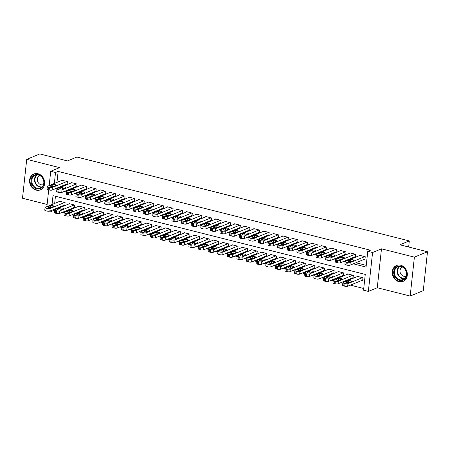 <?xml version="1.0" encoding="UTF-8"?>
<svg xmlns="http://www.w3.org/2000/svg" width="450" height="450" viewBox="0 0 450 450"><rect width="100%" height="100%" fill="white"/><g stroke="black" fill="none" stroke-linecap="round" stroke-linejoin="round"><path stroke-width="0.67" d="M36.214 190.136A8.584 7.357 -112.3 0 0 40.365 189.877A8.584 7.357 -112.3 0 0 44.55 181.463A8.584 7.357 -112.3 0 0 37.997 173.734A8.584 7.357 -112.3 0 0 33.846 173.993A8.584 7.357 -112.3 0 0 29.661 182.407A8.584 7.357 -112.3 0 0 36.214 190.136M398.902 281.644A8.584 7.357 -112.3 0 0 403.054 281.385A8.584 7.357 -112.3 0 0 407.239 272.976A8.584 7.357 -112.3 0 0 400.686 265.241A8.584 7.357 -112.3 0 0 396.534 265.506A8.584 7.357 -112.3 0 0 392.349 273.915A8.584 7.357 -112.3 0 0 398.902 281.644M54.023 209.374L53.921 210.336L51.3 211.41L49.916 211.061M408.651 247.005L409.314 240.919L76.888 157.05L67.455 160.92L39.831 153.951L26.724 159.328L22.5 198.236L47.121 204.452M409.314 240.919L399.876 244.794L427.5 251.764L423.276 290.672L410.169 296.049L414.394 257.141L381.488 248.839L372.577 252.495L368.353 291.403L363.549 290.194L365.259 274.416L53.016 195.638L52.054 204.491M381.488 248.839L377.263 287.747L410.169 296.049M377.263 287.747L368.353 291.403M53.921 210.336L54.596 210.504M62.145 212.411L64.204 212.929M71.752 214.836L73.811 215.353M81.36 217.26L83.419 217.778M90.968 219.679L93.026 220.202M100.575 222.103L102.634 222.626M110.183 224.528L112.241 225.051M119.79 226.952L121.849 227.475M129.398 229.376L131.456 229.899M139.005 231.801L141.064 232.324M148.612 234.225L150.671 234.748M158.22 236.649L160.279 237.167M167.828 239.074L169.886 239.591M177.435 241.498L179.494 242.016M187.042 243.922L189.107 244.44M196.65 246.347L198.714 246.864M206.257 248.771L208.322 249.289M215.865 251.196L217.929 251.713M225.478 253.62L227.537 254.138M235.086 256.044L237.144 256.562M244.693 258.469L246.752 258.986M254.301 260.893L256.359 261.411M263.908 263.312L265.967 263.835M273.516 265.736L275.574 266.259M283.123 268.161L285.182 268.684M292.731 270.585L294.789 271.108M302.338 273.009L304.397 273.532M311.946 275.434L314.004 275.957M321.553 277.858L323.612 278.381M331.161 280.282L333.219 280.806M340.768 282.707L342.827 283.224M350.376 285.131L363.735 288.501M427.5 251.764L414.394 257.141M66.639 184.101L67.123 184.224L67.404 181.597L61.644 180.141L61.605 180.472M76.247 186.525L76.731 186.649L77.012 184.016L71.252 182.565L71.212 182.897M85.854 188.949L86.338 189.073L86.619 186.441L80.859 184.989L80.82 185.321M95.462 191.374L95.946 191.498L96.233 188.865L90.467 187.414L90.427 187.746M105.069 193.798L105.553 193.922L105.84 191.289L100.074 189.838L100.035 190.17M114.677 196.222L115.161 196.346L115.448 193.714L109.682 192.263L109.642 192.594M124.284 198.647L124.768 198.771L125.055 196.138L119.289 194.687L119.25 195.019M133.892 201.071L134.376 201.195L134.662 198.562L128.897 197.111L128.858 197.443M143.499 203.496L143.983 203.614L144.27 200.987L138.504 199.536L138.465 199.868M153.112 205.92L153.591 206.038L153.877 203.411L148.112 201.954L148.072 202.292M162.72 208.344L163.198 208.463L163.485 205.836L157.719 204.379L157.68 204.716M172.328 210.769L172.806 210.887L173.093 208.26L167.327 206.803L167.293 207.141M181.935 213.193L182.413 213.311L182.7 210.684L176.934 209.227L176.901 209.565M191.542 215.618L192.021 215.736L192.308 213.109L186.542 211.652L186.508 211.984M201.15 218.042L201.628 218.16L201.915 215.533L196.149 214.076L196.116 214.408M210.757 220.466L211.236 220.584L211.523 217.958L205.757 216.501L205.723 216.833M220.365 222.885L220.843 223.009L221.13 220.382L215.364 218.925L215.331 219.257M229.972 225.309L230.451 225.433L230.737 222.806L224.972 221.349L224.938 221.681M239.58 227.734L240.058 227.857L240.345 225.231L234.579 223.774L234.546 224.106M249.188 230.158L249.666 230.282L249.953 227.649L244.187 226.198L244.153 226.53M258.795 232.583L259.273 232.706L259.56 230.074L253.794 228.623L253.761 228.954M268.403 235.007L268.881 235.131L269.168 232.498L263.402 231.047L263.368 231.379M278.01 237.431L278.488 237.555L278.775 234.922L273.009 233.471L272.976 233.803M287.618 239.856L288.096 239.979L288.382 237.347L282.617 235.896L282.583 236.227M297.225 242.28L297.703 242.404L297.99 239.771L292.224 238.32L292.191 238.652M306.832 244.704L307.311 244.828L307.598 242.196L301.832 240.744L301.798 241.076M316.44 247.129L316.918 247.247L317.205 244.62L311.439 243.169L311.406 243.501M326.048 249.553L326.526 249.671L326.812 247.044L321.047 245.593L321.013 245.925M335.655 251.977L336.133 252.096L336.42 249.469L330.654 248.012L330.621 248.349M345.262 254.402L345.746 254.52L346.027 251.893L340.262 250.436L340.228 250.774M354.87 256.826L355.354 256.944L355.635 254.317L349.875 252.861L349.836 253.198M362.194 280.282L362.672 280.401L362.959 277.774L357.193 276.317L357.159 276.649M352.586 277.858L353.064 277.976L353.351 275.349L347.586 273.892L347.552 274.23M342.979 275.434L343.457 275.552L343.744 272.925L337.978 271.468L337.944 271.806M333.371 273.009L333.849 273.127L334.136 270.501L328.371 269.044L328.337 269.381M323.764 270.585L324.242 270.703L324.529 268.076L318.763 266.619L318.729 266.957M314.156 268.161L314.634 268.279L314.921 265.652L309.156 264.201L309.122 264.532M304.549 265.736L305.027 265.854L305.314 263.227L299.548 261.776L299.514 262.108M294.941 263.312L295.419 263.436L295.706 260.803L289.941 259.352L289.907 259.684M285.334 260.887L285.812 261.011L286.099 258.379L280.333 256.928L280.299 257.259M275.726 258.463L276.204 258.587L276.491 255.954L270.726 254.503L270.692 254.835M266.119 256.039L266.597 256.162L266.884 253.53L261.118 252.079L261.084 252.411M256.511 253.614L256.989 253.738L257.276 251.106L251.511 249.654L251.477 249.986M246.904 251.19L247.382 251.314L247.669 248.681L241.903 247.23L241.869 247.562M237.296 248.766L237.774 248.889L238.061 246.257L232.296 244.806L232.262 245.138M227.689 246.341L228.167 246.465L228.454 243.838L222.688 242.381L222.654 242.713M218.081 243.917L218.559 244.041L218.846 241.414L213.081 239.957L213.041 240.289M208.474 241.493L208.952 241.616L209.239 238.989L203.473 237.532L203.434 237.864M198.861 239.074L199.344 239.192L199.631 236.565L193.866 235.108L193.826 235.44M189.253 236.649L189.737 236.768L190.024 234.141L184.258 232.684L184.219 233.016M179.646 234.225L180.129 234.343L180.416 231.716L174.651 230.259L174.611 230.591M170.038 231.801L170.522 231.919L170.809 229.292L165.043 227.835L165.004 228.172M160.431 229.376L160.914 229.494L161.201 226.868L155.436 225.411L155.396 225.748M150.823 226.952L151.307 227.07L151.594 224.443L145.828 222.986L145.789 223.324M141.216 224.528L141.699 224.646L141.981 222.019L136.221 220.562L136.181 220.899M131.608 222.103L132.092 222.221L132.373 219.594L126.613 218.143L126.574 218.475M122.001 219.679L122.484 219.797L122.766 217.17L117.006 215.719L116.966 216.051M112.393 217.254L112.877 217.378L113.158 214.746L107.398 213.294L107.359 213.626M102.786 214.83L103.269 214.954L103.551 212.321L97.791 210.87L97.751 211.202M93.178 212.406L93.662 212.529L93.943 209.897L88.183 208.446L88.144 208.778M83.571 209.981L84.054 210.105L84.336 207.472L78.57 206.021L78.536 206.353M73.963 207.557L74.447 207.681L74.728 205.048L68.962 203.597L68.929 203.929M55.451 196.251L54.669 203.411M64.356 205.132L64.834 205.256L65.121 202.624L59.355 201.172L59.321 201.504M353.301 263.835L366.064 267.058L367.774 251.286L370.395 250.206L58.146 171.428L56.959 182.379M58.084 187.616L59.096 187.869M67.691 190.041L68.704 190.294M77.299 192.465L78.311 192.718M86.906 194.889L87.919 195.143M96.514 197.314L97.526 197.567M106.121 199.738L107.134 199.991M115.729 202.162L116.741 202.416M125.336 204.581L126.349 204.84M134.944 207.006L135.956 207.264M144.551 209.43L145.564 209.689M154.159 211.854L155.171 212.113M163.766 214.279L164.779 214.537M173.374 216.703L174.386 216.962M182.981 219.127L183.994 219.386M192.589 221.552L193.601 221.811M202.196 223.976L203.209 224.235M211.804 226.401L212.822 226.654M221.411 228.825L222.429 229.078M231.019 231.249L232.037 231.502M240.626 233.674L241.644 233.927M250.234 236.098L251.252 236.351M259.841 238.523L260.859 238.776M269.449 240.947L270.467 241.2M279.056 243.371L280.074 243.624M288.664 245.796L289.682 246.049M298.277 248.214L299.289 248.473M307.884 250.639L308.897 250.898M317.492 253.063L318.504 253.322M327.099 255.487L328.112 255.746M336.707 257.912L337.719 258.171M346.314 260.336L347.327 260.595M355.922 262.761L366.244 265.365M364.478 259.251L364.961 259.369L365.243 256.742L359.483 255.285L359.443 255.623M49.168 185.58L50.721 171.287L59.631 167.631L26.724 159.328M50.721 171.287L55.524 172.502L54.337 183.459M58.146 171.428L55.524 172.502M367.774 251.286L372.577 252.495M46.884 206.612L48.701 189.894M51.401 210.448L51.3 211.41M55.462 188.691L56.925 189.062M65.07 191.115L66.532 191.486M74.677 193.539L76.14 193.911M84.285 195.964L85.748 196.335M93.892 198.388L95.355 198.759M103.5 200.812L104.962 201.178M113.108 203.237L114.57 203.602M122.715 205.661L124.177 206.027M132.322 208.086L133.785 208.451M141.93 210.51L143.398 210.876M151.537 212.934L153.006 213.3M161.145 215.353L162.613 215.724M170.752 217.778L172.221 218.149M180.36 220.202L181.828 220.573M189.968 222.626L191.436 222.998M199.575 225.051L201.043 225.422M209.183 227.475L210.651 227.846M218.79 229.899L220.258 230.271M228.398 232.324L229.866 232.695M238.005 234.748L239.473 235.119M247.612 237.172L249.081 237.544M257.22 239.597L258.688 239.968M266.833 242.021L268.296 242.393M276.441 244.446L277.903 244.817M286.048 246.87L287.511 247.236M295.656 249.294L297.118 249.66M305.263 251.719L306.726 252.084M314.871 254.143L316.333 254.509M324.478 256.567L325.941 256.933M334.086 258.992L335.548 259.358M343.693 261.411L345.156 261.782M364.764 256.618L350.246 262.581A2.199 0.608 6.2 0 1 347.276 262.524L346.314 262.282A2.199 0.608 6.2 0 1 345.173 261.613A2.199 0.608 6.2 0 1 345.442 261.366L359.961 255.409M345.173 261.613L344.891 264.246A2.199 0.608 -173.8 0 0 346.027 264.909L346.989 265.151A2.199 0.608 -173.8 0 0 349.959 265.207L364.995 259.037M351.27 261.585A1.761 0.484 -173.8 0 1 349.273 261.624A1.761 0.484 -173.8 0 1 347.979 261.011A1.761 0.484 -173.8 0 1 348.193 260.809L350.707 259.779A1.761 0.484 -173.8 0 1 352.704 259.74A1.761 0.484 -173.8 0 1 353.998 260.359A1.761 0.484 -173.8 0 1 353.784 260.556L351.27 261.585M362.481 277.65L347.963 283.613A2.199 0.608 6.2 0 1 344.993 283.556L344.031 283.314A2.199 0.608 6.2 0 1 342.889 282.645A2.199 0.608 6.2 0 1 343.159 282.398L357.677 276.441M362.711 280.069L347.676 286.239A2.199 0.608 -173.8 0 1 344.706 286.183L343.744 285.941A2.199 0.608 -173.8 0 1 342.602 285.278L342.889 282.645M348.981 282.617L351.501 281.588A1.761 0.484 6.2 0 0 351.709 281.385A1.761 0.484 6.2 0 0 350.421 280.772A1.761 0.484 6.2 0 0 348.424 280.811L345.909 281.841A1.761 0.484 6.2 0 0 345.696 282.037A1.761 0.484 6.2 0 0 346.989 282.656A1.761 0.484 6.2 0 0 348.981 282.617M400.984 266.175A7.425 6.367 67.7 0 1 406.699 274.911A7.425 6.367 67.7 0 1 399.442 280.373A7.425 6.367 67.7 0 1 393.728 271.637A7.425 6.367 67.7 0 1 400.984 266.175M399.757 279.737A6.879 5.895 -112.3 0 0 403.088 279.529A6.879 5.895 -112.3 0 0 406.44 272.79A6.879 5.895 -112.3 0 0 401.186 266.591A6.879 5.895 -112.3 0 0 397.862 266.799A6.879 5.895 -112.3 0 0 394.509 273.538A6.879 5.895 -112.3 0 0 399.757 279.737M402.446 267.064A4.899 4.196 -112.3 0 0 402.441 267.064A4.899 4.196 -112.3 0 0 400.05 271.862A4.899 4.196 -112.3 0 0 403.791 276.272A4.899 4.196 -112.3 0 0 406.159 276.126A4.899 4.196 -112.3 0 0 406.164 276.12M397.479 265.202A8.527 7.312 -112.3 0 0 396.973 265.382A8.527 7.312 -112.3 0 0 392.816 273.741A8.527 7.312 -112.3 0 0 399.324 281.419A8.527 7.312 -112.3 0 0 403.447 281.16A8.527 7.312 -112.3 0 0 403.937 280.935M43.526 179.629A7.425 6.367 67.7 0 1 40.095 188.73A7.425 6.367 67.7 0 1 31.523 183.893A7.425 6.367 67.7 0 1 34.948 174.797A7.425 6.367 67.7 0 1 43.526 179.629M32.226 183.628A6.879 5.895 -112.3 0 0 40.399 188.016A6.879 5.895 -112.3 0 0 43.341 179.679A6.879 5.895 -112.3 0 0 35.173 175.292A6.879 5.895 -112.3 0 0 32.226 183.628M39.758 175.551A4.899 4.196 -112.3 0 0 39.752 175.556A4.899 4.196 -112.3 0 0 37.654 181.491A4.899 4.196 -112.3 0 0 43.47 184.612A4.899 4.196 -112.3 0 0 43.476 184.612M34.791 173.689A8.527 7.312 -112.3 0 0 34.284 173.874A8.527 7.312 -112.3 0 0 30.634 184.213A8.527 7.312 -112.3 0 0 40.759 189.653A8.527 7.312 -112.3 0 0 41.248 189.428M355.157 254.194L340.639 260.156A2.199 0.608 6.2 0 1 337.669 260.1L336.707 259.858A2.199 0.608 6.2 0 1 335.565 259.189A2.199 0.608 6.2 0 1 335.835 258.941L350.353 252.984M335.565 259.189L335.284 261.821A2.199 0.608 -173.8 0 0 336.42 262.485L337.382 262.727A2.199 0.608 -173.8 0 0 340.352 262.783L355.387 256.613M341.657 259.161A1.761 0.484 -173.8 0 1 339.666 259.2A1.761 0.484 -173.8 0 1 338.372 258.587A1.761 0.484 -173.8 0 1 338.586 258.384L341.1 257.355A1.761 0.484 -173.8 0 1 343.097 257.316A1.761 0.484 -173.8 0 1 344.391 257.934A1.761 0.484 -173.8 0 1 344.177 258.131L341.657 259.161M345.549 251.769L331.031 257.732A2.199 0.608 6.2 0 1 328.061 257.676L327.099 257.434A2.199 0.608 6.2 0 1 325.957 256.764A2.199 0.608 6.2 0 1 326.228 256.517L340.746 250.56M325.957 256.764L325.676 259.397A2.199 0.608 -173.8 0 0 326.812 260.061L327.774 260.308A2.199 0.608 -173.8 0 0 330.744 260.359L345.78 254.188M332.049 256.736A1.761 0.484 -173.8 0 1 330.058 256.776A1.761 0.484 -173.8 0 1 328.764 256.162A1.761 0.484 -173.8 0 1 328.978 255.96L331.493 254.931A1.761 0.484 -173.8 0 1 333.489 254.891A1.761 0.484 -173.8 0 1 334.783 255.51A1.761 0.484 -173.8 0 1 334.569 255.707L332.049 256.736M335.942 249.345L321.424 255.308A2.199 0.608 6.2 0 1 318.454 255.251L317.492 255.009A2.199 0.608 6.2 0 1 316.35 254.34A2.199 0.608 6.2 0 1 316.62 254.093L331.138 248.136M316.35 254.34L316.069 256.972A2.199 0.608 -173.8 0 0 317.205 257.636L318.167 257.884A2.199 0.608 -173.8 0 0 321.137 257.934L336.173 251.764M322.442 254.312A1.761 0.484 -173.8 0 1 320.451 254.351A1.761 0.484 -173.8 0 1 319.157 253.738A1.761 0.484 -173.8 0 1 319.371 253.541L321.885 252.506A1.761 0.484 -173.8 0 1 323.882 252.467A1.761 0.484 -173.8 0 1 325.176 253.086A1.761 0.484 -173.8 0 1 324.962 253.282L322.442 254.312M326.334 246.926L311.816 252.883A2.199 0.608 6.2 0 1 308.846 252.827L307.884 252.585A2.199 0.608 6.2 0 1 306.743 251.916A2.199 0.608 6.2 0 1 307.012 251.668L321.531 245.711M306.743 251.916L306.461 254.548A2.199 0.608 -173.8 0 0 307.598 255.218L308.559 255.459A2.199 0.608 -173.8 0 0 311.529 255.51L326.565 249.339M312.834 251.888A1.761 0.484 -173.8 0 1 310.843 251.927A1.761 0.484 -173.8 0 1 309.549 251.314A1.761 0.484 -173.8 0 1 309.763 251.117L312.277 250.082A1.761 0.484 -173.8 0 1 314.274 250.042A1.761 0.484 -173.8 0 1 315.568 250.661A1.761 0.484 -173.8 0 1 315.354 250.858L312.834 251.888M352.873 275.226L338.355 281.188A2.199 0.608 6.2 0 1 335.385 281.132L334.423 280.89A2.199 0.608 6.2 0 1 333.281 280.221A2.199 0.608 6.2 0 1 333.551 279.973L348.069 274.016M353.104 277.644L338.068 283.815A2.199 0.608 -173.8 0 1 335.098 283.759L334.136 283.517A2.199 0.608 -173.8 0 1 332.994 282.853L333.281 280.221M339.373 280.192L341.893 279.163A1.761 0.484 6.2 0 0 342.101 278.966A1.761 0.484 6.2 0 0 340.813 278.347A1.761 0.484 6.2 0 0 338.816 278.387L336.302 279.416A1.761 0.484 6.2 0 0 336.088 279.619A1.761 0.484 6.2 0 0 337.382 280.232A1.761 0.484 6.2 0 0 339.373 280.192M343.266 272.801L328.748 278.764A2.199 0.608 6.2 0 1 325.777 278.707L324.816 278.466A2.199 0.608 6.2 0 1 323.674 277.796A2.199 0.608 6.2 0 1 323.944 277.549L338.462 271.592M343.496 275.22L328.461 281.391A2.199 0.608 -173.8 0 1 325.491 281.334L324.529 281.093A2.199 0.608 -173.8 0 1 323.387 280.429L323.674 277.796M329.766 277.768L332.286 276.739A1.761 0.484 6.2 0 0 332.494 276.542A1.761 0.484 6.2 0 0 331.206 275.923A1.761 0.484 6.2 0 0 329.209 275.963L326.694 276.992A1.761 0.484 6.2 0 0 326.481 277.194A1.761 0.484 6.2 0 0 327.774 277.808A1.761 0.484 6.2 0 0 329.766 277.768M333.658 270.377L319.14 276.339A2.199 0.608 6.2 0 1 316.17 276.283L315.208 276.041A2.199 0.608 6.2 0 1 314.066 275.372A2.199 0.608 6.2 0 1 314.331 275.124L328.854 269.168M333.889 272.796L318.853 278.966A2.199 0.608 -173.8 0 1 315.883 278.916L314.921 278.668A2.199 0.608 -173.8 0 1 313.779 278.004L314.066 275.372M320.158 275.344L322.678 274.314A1.761 0.484 6.2 0 0 322.886 274.118A1.761 0.484 6.2 0 0 321.598 273.499A1.761 0.484 6.2 0 0 319.601 273.538L317.087 274.567A1.761 0.484 6.2 0 0 316.873 274.77A1.761 0.484 6.2 0 0 318.167 275.383A1.761 0.484 6.2 0 0 320.158 275.344M324.051 267.952L309.527 273.915A2.199 0.608 6.2 0 1 306.557 273.859L305.601 273.617A2.199 0.608 6.2 0 1 304.459 272.947A2.199 0.608 6.2 0 1 304.723 272.7L319.247 266.743M324.281 270.371L309.246 276.542A2.199 0.608 -173.8 0 1 306.276 276.491L305.314 276.244A2.199 0.608 -173.8 0 1 304.172 275.58L304.459 272.947M310.551 272.919L313.065 271.89A1.761 0.484 6.2 0 0 313.279 271.693A1.761 0.484 6.2 0 0 311.991 271.074A1.761 0.484 6.2 0 0 309.994 271.114L307.479 272.149A1.761 0.484 6.2 0 0 307.266 272.346A1.761 0.484 6.2 0 0 308.554 272.959A1.761 0.484 6.2 0 0 310.551 272.919M316.727 244.502L302.209 250.459A2.199 0.608 6.2 0 1 299.239 250.403L298.277 250.161A2.199 0.608 6.2 0 1 297.135 249.491A2.199 0.608 6.2 0 1 297.405 249.249L311.923 243.287M297.135 249.491L296.848 252.124A2.199 0.608 -173.8 0 0 297.99 252.793L298.952 253.035A2.199 0.608 -173.8 0 0 301.922 253.086L316.957 246.915M303.227 249.469A1.761 0.484 -173.8 0 1 301.236 249.502A1.761 0.484 -173.8 0 1 299.942 248.889A1.761 0.484 -173.8 0 1 300.156 248.692L302.67 247.657A1.761 0.484 -173.8 0 1 304.667 247.618A1.761 0.484 -173.8 0 1 305.961 248.237A1.761 0.484 -173.8 0 1 305.747 248.434L303.227 249.469M314.443 265.534L299.919 271.491A2.199 0.608 6.2 0 1 296.949 271.434L295.993 271.192A2.199 0.608 6.2 0 1 294.851 270.523A2.199 0.608 6.2 0 1 295.116 270.276L309.639 264.319M314.674 267.947L299.638 274.118A2.199 0.608 -173.8 0 1 296.668 274.067L295.706 273.825A2.199 0.608 -173.8 0 1 294.564 273.156L294.851 270.523M300.943 270.495L303.457 269.466A1.761 0.484 6.2 0 0 303.671 269.269A1.761 0.484 6.2 0 0 302.383 268.65A1.761 0.484 6.2 0 0 300.386 268.689L297.872 269.724A1.761 0.484 6.2 0 0 297.658 269.921A1.761 0.484 6.2 0 0 298.946 270.534A1.761 0.484 6.2 0 0 300.943 270.495M307.119 242.078L292.601 248.034A2.199 0.608 6.2 0 1 289.631 247.978L288.669 247.736A2.199 0.608 6.2 0 1 287.528 247.072A2.199 0.608 6.2 0 1 287.798 246.825L302.316 240.862M287.528 247.072L287.241 249.699A2.199 0.608 -173.8 0 0 288.382 250.369L289.344 250.611A2.199 0.608 -173.8 0 0 292.314 250.661L307.35 244.491M293.619 247.044A1.761 0.484 -173.8 0 1 291.628 247.078A1.761 0.484 -173.8 0 1 290.334 246.465A1.761 0.484 -173.8 0 1 290.548 246.268L293.062 245.233A1.761 0.484 -173.8 0 1 295.059 245.199A1.761 0.484 -173.8 0 1 296.348 245.812A1.761 0.484 -173.8 0 1 296.139 246.009L293.619 247.044M304.836 263.109L290.312 269.066A2.199 0.608 6.2 0 1 287.342 269.01L286.386 268.768A2.199 0.608 6.2 0 1 285.244 268.099A2.199 0.608 6.2 0 1 285.508 267.857L300.032 261.894M305.066 265.523L290.031 271.693A2.199 0.608 -173.8 0 1 287.061 271.642L286.099 271.401A2.199 0.608 -173.8 0 1 284.957 270.731L285.244 268.099M291.336 268.076L293.85 267.041A1.761 0.484 6.2 0 0 294.064 266.844A1.761 0.484 6.2 0 0 292.776 266.226A1.761 0.484 6.2 0 0 290.779 266.265L288.264 267.3A1.761 0.484 6.2 0 0 288.051 267.497A1.761 0.484 6.2 0 0 289.339 268.11A1.761 0.484 6.2 0 0 291.336 268.076M297.512 239.653L282.994 245.61A2.199 0.608 6.2 0 1 280.024 245.554L279.062 245.312A2.199 0.608 6.2 0 1 277.92 244.648A2.199 0.608 6.2 0 1 278.19 244.401L292.708 238.438M277.92 244.648L277.633 247.275A2.199 0.608 -173.8 0 0 278.775 247.944L279.737 248.186A2.199 0.608 -173.8 0 0 282.707 248.237L297.743 242.066M284.012 244.62A1.761 0.484 -173.8 0 1 282.021 244.654A1.761 0.484 -173.8 0 1 280.727 244.041A1.761 0.484 -173.8 0 1 280.941 243.844L283.455 242.809A1.761 0.484 -173.8 0 1 285.452 242.775A1.761 0.484 -173.8 0 1 286.74 243.388A1.761 0.484 -173.8 0 1 286.532 243.585L284.012 244.62M295.228 260.685L280.704 266.642A2.199 0.608 6.2 0 1 277.734 266.586L276.778 266.344A2.199 0.608 6.2 0 1 275.636 265.68A2.199 0.608 6.2 0 1 275.901 265.433L290.424 259.47M295.459 263.098L280.423 269.269A2.199 0.608 -173.8 0 1 277.453 269.218L276.491 268.976A2.199 0.608 -173.8 0 1 275.349 268.307L275.636 265.68M281.728 265.652L284.243 264.617A1.761 0.484 6.2 0 0 284.456 264.42A1.761 0.484 6.2 0 0 283.168 263.807A1.761 0.484 6.2 0 0 281.171 263.841L278.657 264.876A1.761 0.484 6.2 0 0 278.443 265.072A1.761 0.484 6.2 0 0 279.731 265.686A1.761 0.484 6.2 0 0 281.728 265.652M287.904 237.229L273.386 243.186A2.199 0.608 6.2 0 1 270.416 243.129L269.454 242.888A2.199 0.608 6.2 0 1 268.312 242.224A2.199 0.608 6.2 0 1 268.582 241.976L283.101 236.014M268.312 242.224L268.026 244.851A2.199 0.608 -173.8 0 0 269.168 245.52L270.129 245.762A2.199 0.608 -173.8 0 0 273.099 245.818L288.135 239.642M274.404 242.196A1.761 0.484 -173.8 0 1 272.413 242.229A1.761 0.484 -173.8 0 1 271.119 241.616A1.761 0.484 -173.8 0 1 271.333 241.419L273.847 240.384A1.761 0.484 -173.8 0 1 275.844 240.351A1.761 0.484 -173.8 0 1 277.132 240.964A1.761 0.484 -173.8 0 1 276.924 241.161L274.404 242.196M285.621 258.261L271.097 264.218A2.199 0.608 6.2 0 1 268.127 264.161L267.171 263.919A2.199 0.608 6.2 0 1 266.029 263.256A2.199 0.608 6.2 0 1 266.293 263.008L280.817 257.046M285.851 260.674L270.816 266.844A2.199 0.608 -173.8 0 1 267.846 266.794L266.884 266.552A2.199 0.608 -173.8 0 1 265.742 265.882L266.029 263.256M272.121 263.227L274.635 262.192A1.761 0.484 6.2 0 0 274.849 261.996A1.761 0.484 6.2 0 0 273.561 261.382A1.761 0.484 6.2 0 0 271.564 261.416L269.049 262.451A1.761 0.484 6.2 0 0 268.836 262.648A1.761 0.484 6.2 0 0 270.124 263.261A1.761 0.484 6.2 0 0 272.121 263.227M278.297 234.804L263.779 240.761A2.199 0.608 6.2 0 1 260.809 240.711L259.847 240.463A2.199 0.608 6.2 0 1 258.705 239.799A2.199 0.608 6.2 0 1 258.969 239.552L273.493 233.589M258.705 239.799L258.418 242.426A2.199 0.608 -173.8 0 0 259.56 243.096L260.522 243.338A2.199 0.608 -173.8 0 0 263.492 243.394L278.528 237.218M264.797 239.771A1.761 0.484 -173.8 0 1 262.806 239.805A1.761 0.484 -173.8 0 1 261.512 239.192A1.761 0.484 -173.8 0 1 261.726 238.995L264.24 237.96A1.761 0.484 -173.8 0 1 266.237 237.926A1.761 0.484 -173.8 0 1 267.525 238.539A1.761 0.484 -173.8 0 1 267.317 238.736L264.797 239.771M276.013 255.836L261.489 261.793A2.199 0.608 6.2 0 1 258.519 261.737L257.563 261.495A2.199 0.608 6.2 0 1 256.421 260.831A2.199 0.608 6.2 0 1 256.686 260.584L271.204 254.621M276.244 258.249L261.208 264.426A2.199 0.608 -173.8 0 1 258.238 264.369L257.276 264.127A2.199 0.608 -173.8 0 1 256.134 263.458L256.421 260.831M262.513 260.803L265.028 259.768A1.761 0.484 6.2 0 0 265.241 259.571A1.761 0.484 6.2 0 0 263.947 258.958A1.761 0.484 6.2 0 0 261.956 258.992L259.436 260.027A1.761 0.484 6.2 0 0 259.228 260.224A1.761 0.484 6.2 0 0 260.516 260.837A1.761 0.484 6.2 0 0 262.513 260.803M268.689 232.38L254.166 238.337A2.199 0.608 6.2 0 1 251.201 238.286L250.239 238.039A2.199 0.608 6.2 0 1 249.097 237.375A2.199 0.608 6.2 0 1 249.362 237.127L263.886 231.165M249.097 237.375L248.811 240.002A2.199 0.608 -173.8 0 0 249.953 240.671L250.914 240.913A2.199 0.608 -173.8 0 0 253.884 240.969L268.92 234.799M255.189 237.347A1.761 0.484 -173.8 0 1 253.192 237.381A1.761 0.484 -173.8 0 1 251.904 236.768A1.761 0.484 -173.8 0 1 252.118 236.571L254.632 235.536A1.761 0.484 -173.8 0 1 256.629 235.502A1.761 0.484 -173.8 0 1 257.918 236.115A1.761 0.484 -173.8 0 1 257.704 236.312L255.189 237.347M266.4 253.412L251.882 259.369A2.199 0.608 6.2 0 1 248.912 259.318L247.956 259.071A2.199 0.608 6.2 0 1 246.814 258.407A2.199 0.608 6.2 0 1 247.078 258.159L261.596 252.197M266.636 255.825L251.601 262.001A2.199 0.608 -173.8 0 1 248.631 261.945L247.669 261.703A2.199 0.608 -173.8 0 1 246.527 261.034L246.814 258.407M252.906 258.379L255.42 257.344A1.761 0.484 6.2 0 0 255.634 257.147A1.761 0.484 6.2 0 0 254.34 256.534A1.761 0.484 6.2 0 0 252.349 256.567L249.829 257.602A1.761 0.484 6.2 0 0 249.621 257.799A1.761 0.484 6.2 0 0 250.909 258.412A1.761 0.484 6.2 0 0 252.906 258.379M259.082 229.956L244.558 235.912A2.199 0.608 6.2 0 1 241.588 235.862L240.632 235.62A2.199 0.608 6.2 0 1 239.49 234.951A2.199 0.608 6.2 0 1 239.754 234.703L254.278 228.741M239.49 234.951L239.203 237.578A2.199 0.608 -173.8 0 0 240.345 238.247L241.307 238.489A2.199 0.608 -173.8 0 0 244.277 238.545L259.312 232.374M245.582 234.922A1.761 0.484 -173.8 0 1 243.585 234.956A1.761 0.484 -173.8 0 1 242.297 234.343A1.761 0.484 -173.8 0 1 242.511 234.146L245.025 233.111A1.761 0.484 -173.8 0 1 247.022 233.078A1.761 0.484 -173.8 0 1 248.31 233.691A1.761 0.484 -173.8 0 1 248.096 233.888L245.582 234.922M256.793 250.987L242.274 256.944A2.199 0.608 6.2 0 1 239.304 256.894L238.343 256.646A2.199 0.608 6.2 0 1 237.206 255.982A2.199 0.608 6.2 0 1 237.471 255.735L251.989 249.773M257.029 253.406L241.987 259.577A2.199 0.608 -173.8 0 1 239.023 259.521L238.061 259.279A2.199 0.608 -173.8 0 1 236.919 258.609L237.206 255.982M243.298 255.954L245.812 254.919A1.761 0.484 6.2 0 0 246.026 254.722A1.761 0.484 6.2 0 0 244.732 254.109A1.761 0.484 6.2 0 0 242.741 254.143L240.221 255.178A1.761 0.484 6.2 0 0 240.013 255.375A1.761 0.484 6.2 0 0 241.301 255.988A1.761 0.484 6.2 0 0 243.298 255.954M249.474 227.531L234.951 233.488A2.199 0.608 6.2 0 1 231.981 233.438L231.024 233.196A2.199 0.608 6.2 0 1 229.882 232.526A2.199 0.608 6.2 0 1 230.147 232.279L244.671 226.316M229.882 232.526L229.596 235.153A2.199 0.608 -173.8 0 0 230.737 235.822L231.699 236.064A2.199 0.608 -173.8 0 0 234.669 236.121L249.705 229.95M235.974 232.498A1.761 0.484 -173.8 0 1 233.977 232.537A1.761 0.484 -173.8 0 1 232.689 231.919A1.761 0.484 -173.8 0 1 232.903 231.722L235.417 230.687A1.761 0.484 -173.8 0 1 237.414 230.653A1.761 0.484 -173.8 0 1 238.703 231.266A1.761 0.484 -173.8 0 1 238.489 231.463L235.974 232.498M247.185 248.563L232.667 254.52A2.199 0.608 6.2 0 1 229.697 254.469L228.735 254.227A2.199 0.608 6.2 0 1 227.599 253.558A2.199 0.608 6.2 0 1 227.863 253.311L242.381 247.348M247.416 250.982L232.38 257.153A2.199 0.608 -173.8 0 1 229.41 257.096L228.454 256.854A2.199 0.608 -173.8 0 1 227.312 256.185L227.599 253.558M233.691 253.53L236.205 252.495A1.761 0.484 6.2 0 0 236.419 252.298A1.761 0.484 6.2 0 0 235.125 251.685A1.761 0.484 6.2 0 0 233.134 251.719L230.614 252.754A1.761 0.484 6.2 0 0 230.406 252.951A1.761 0.484 6.2 0 0 231.694 253.564A1.761 0.484 6.2 0 0 233.691 253.53M239.867 225.107L225.343 231.064A2.199 0.608 6.2 0 1 222.373 231.013L221.417 230.771A2.199 0.608 6.2 0 1 220.275 230.102A2.199 0.608 6.2 0 1 220.539 229.854L235.063 223.898M220.275 230.102L219.988 232.729A2.199 0.608 -173.8 0 0 221.13 233.398L222.092 233.64A2.199 0.608 -173.8 0 0 225.062 233.696L240.097 227.526M226.367 230.074A1.761 0.484 -173.8 0 1 224.37 230.113A1.761 0.484 -173.8 0 1 223.082 229.494A1.761 0.484 -173.8 0 1 223.296 229.297L225.81 228.263A1.761 0.484 -173.8 0 1 227.807 228.229A1.761 0.484 -173.8 0 1 229.095 228.842A1.761 0.484 -173.8 0 1 228.881 229.039L226.367 230.074M237.578 246.139L223.059 252.096A2.199 0.608 6.2 0 1 220.089 252.045L219.127 251.803A2.199 0.608 6.2 0 1 217.991 251.134A2.199 0.608 6.2 0 1 218.256 250.886L232.774 244.924M237.808 248.558L222.773 254.728A2.199 0.608 -173.8 0 1 219.803 254.672L218.846 254.43A2.199 0.608 -173.8 0 1 217.704 253.761L217.991 251.134M224.083 251.106L226.597 250.071A1.761 0.484 6.2 0 0 226.811 249.874A1.761 0.484 6.2 0 0 225.518 249.261A1.761 0.484 6.2 0 0 223.526 249.294L221.006 250.329A1.761 0.484 6.2 0 0 220.792 250.526A1.761 0.484 6.2 0 0 222.086 251.145A1.761 0.484 6.2 0 0 224.083 251.106M230.259 222.683L215.736 228.645A2.199 0.608 6.2 0 1 212.766 228.589L211.809 228.347A2.199 0.608 6.2 0 1 210.667 227.678A2.199 0.608 6.2 0 1 210.932 227.43L225.456 221.473M210.667 227.678L210.381 230.304A2.199 0.608 -173.8 0 0 211.523 230.974L212.484 231.216A2.199 0.608 -173.8 0 0 215.454 231.272L230.49 225.101M216.759 227.649A1.761 0.484 -173.8 0 1 214.763 227.689A1.761 0.484 -173.8 0 1 213.474 227.07A1.761 0.484 -173.8 0 1 213.688 226.873L216.203 225.844A1.761 0.484 -173.8 0 1 218.199 225.804A1.761 0.484 -173.8 0 1 219.487 226.417A1.761 0.484 -173.8 0 1 219.274 226.614L216.759 227.649M227.97 243.714L213.452 249.671A2.199 0.608 6.2 0 1 210.482 249.621L209.52 249.379A2.199 0.608 6.2 0 1 208.384 248.709A2.199 0.608 6.2 0 1 208.648 248.462L223.166 242.505M228.201 246.133L213.165 252.304A2.199 0.608 -173.8 0 1 210.195 252.248L209.239 252.006A2.199 0.608 -173.8 0 1 208.097 251.336L208.384 248.709M214.476 248.681L216.99 247.646A1.761 0.484 6.2 0 0 217.204 247.449A1.761 0.484 6.2 0 0 215.91 246.836A1.761 0.484 6.2 0 0 213.919 246.87L211.399 247.905A1.761 0.484 6.2 0 0 211.185 248.102A1.761 0.484 6.2 0 0 212.479 248.721A1.761 0.484 6.2 0 0 214.476 248.681M220.652 220.258L206.128 226.221A2.199 0.608 6.2 0 1 203.158 226.164L202.202 225.922A2.199 0.608 6.2 0 1 201.06 225.253A2.199 0.608 6.2 0 1 201.324 225.006L215.843 219.049M201.06 225.253L200.773 227.88A2.199 0.608 -173.8 0 0 201.915 228.549L202.877 228.791A2.199 0.608 -173.8 0 0 205.847 228.847L220.882 222.677M207.152 225.225A1.761 0.484 -173.8 0 1 205.155 225.264A1.761 0.484 -173.8 0 1 203.867 224.646A1.761 0.484 -173.8 0 1 204.075 224.449L206.595 223.419A1.761 0.484 -173.8 0 1 208.586 223.38A1.761 0.484 -173.8 0 1 209.88 223.993A1.761 0.484 -173.8 0 1 209.666 224.19L207.152 225.225M218.362 241.29L203.844 247.247A2.199 0.608 6.2 0 1 200.874 247.196L199.912 246.954A2.199 0.608 6.2 0 1 198.776 246.285A2.199 0.608 6.2 0 1 199.041 246.037L213.559 240.081M218.593 243.709L203.558 249.879A2.199 0.608 -173.8 0 1 200.588 249.823L199.631 249.581A2.199 0.608 -173.8 0 1 198.489 248.912L198.776 246.285M204.868 246.257L207.382 245.222A1.761 0.484 6.2 0 0 207.596 245.025A1.761 0.484 6.2 0 0 206.303 244.412A1.761 0.484 6.2 0 0 204.311 244.451L201.791 245.481A1.761 0.484 6.2 0 0 201.578 245.678A1.761 0.484 6.2 0 0 202.871 246.296A1.761 0.484 6.2 0 0 204.868 246.257M211.039 217.834L196.521 223.796A2.199 0.608 6.2 0 1 193.551 223.74L192.594 223.498A2.199 0.608 6.2 0 1 191.453 222.829A2.199 0.608 6.2 0 1 191.717 222.581L206.235 216.624M191.453 222.829L191.166 225.456A2.199 0.608 -173.8 0 0 192.308 226.125L193.269 226.367A2.199 0.608 -173.8 0 0 196.239 226.423L211.275 220.252M197.544 222.801A1.761 0.484 -173.8 0 1 195.547 222.84A1.761 0.484 -173.8 0 1 194.259 222.221A1.761 0.484 -173.8 0 1 194.468 222.024L196.987 220.995A1.761 0.484 -173.8 0 1 198.979 220.956A1.761 0.484 -173.8 0 1 200.273 221.569A1.761 0.484 -173.8 0 1 200.059 221.771L197.544 222.801M208.755 238.866L194.237 244.828A2.199 0.608 6.2 0 1 191.267 244.772L190.305 244.53A2.199 0.608 6.2 0 1 189.169 243.861A2.199 0.608 6.2 0 1 189.433 243.613L203.951 237.656M208.986 241.284L193.95 247.455A2.199 0.608 -173.8 0 1 190.98 247.399L190.024 247.157A2.199 0.608 -173.8 0 1 188.882 246.487L189.169 243.861M195.261 243.833L197.775 242.797A1.761 0.484 6.2 0 0 197.989 242.601A1.761 0.484 6.2 0 0 196.695 241.987A1.761 0.484 6.2 0 0 194.704 242.027L192.184 243.056A1.761 0.484 6.2 0 0 191.97 243.253A1.761 0.484 6.2 0 0 193.264 243.872A1.761 0.484 6.2 0 0 195.261 243.833M201.431 215.409L186.913 221.372A2.199 0.608 6.2 0 1 183.943 221.316L182.981 221.074A2.199 0.608 6.2 0 1 181.845 220.404A2.199 0.608 6.2 0 1 182.109 220.157L196.627 214.2M181.845 220.404L181.558 223.031A2.199 0.608 -173.8 0 0 182.7 223.701L183.662 223.942A2.199 0.608 -173.8 0 0 186.626 223.999L201.667 217.828M187.937 220.376A1.761 0.484 -173.8 0 1 185.94 220.416A1.761 0.484 -173.8 0 1 184.652 219.797A1.761 0.484 -173.8 0 1 184.86 219.6L187.38 218.571A1.761 0.484 -173.8 0 1 189.371 218.531A1.761 0.484 -173.8 0 1 190.665 219.144A1.761 0.484 -173.8 0 1 190.451 219.347L187.937 220.376M199.148 236.441L184.629 242.404A2.199 0.608 6.2 0 1 181.659 242.347L180.697 242.106A2.199 0.608 6.2 0 1 179.561 241.436A2.199 0.608 6.2 0 1 179.826 241.189L194.344 235.232M199.378 238.86L184.343 245.031A2.199 0.608 -173.8 0 1 181.373 244.974L180.416 244.732A2.199 0.608 -173.8 0 1 179.274 244.063L179.561 241.436M185.653 241.408L188.167 240.379A1.761 0.484 6.2 0 0 188.381 240.176A1.761 0.484 6.2 0 0 187.088 239.563A1.761 0.484 6.2 0 0 185.096 239.602L182.576 240.632A1.761 0.484 6.2 0 0 182.362 240.829A1.761 0.484 6.2 0 0 183.656 241.447A1.761 0.484 6.2 0 0 185.653 241.408M191.824 212.985L177.306 218.947A2.199 0.608 6.2 0 1 174.336 218.891L173.374 218.649A2.199 0.608 6.2 0 1 172.237 217.98A2.199 0.608 6.2 0 1 172.502 217.732L187.02 211.776M172.237 217.98L171.951 220.612A2.199 0.608 -173.8 0 0 173.093 221.276L174.049 221.518A2.199 0.608 -173.8 0 0 177.019 221.574L192.054 215.404M178.329 217.952A1.761 0.484 -173.8 0 1 176.333 217.991A1.761 0.484 -173.8 0 1 175.044 217.373A1.761 0.484 -173.8 0 1 175.252 217.176L177.773 216.146A1.761 0.484 -173.8 0 1 179.764 216.107A1.761 0.484 -173.8 0 1 181.058 216.726A1.761 0.484 -173.8 0 1 180.844 216.922L178.329 217.952M189.54 234.017L175.022 239.979A2.199 0.608 6.2 0 1 172.052 239.923L171.09 239.681A2.199 0.608 6.2 0 1 169.954 239.012A2.199 0.608 6.2 0 1 170.218 238.764L184.736 232.808M189.771 236.436L174.735 242.606A2.199 0.608 -173.8 0 1 171.765 242.55L170.809 242.308A2.199 0.608 -173.8 0 1 169.667 241.639L169.954 239.012M176.046 238.984L178.56 237.954A1.761 0.484 6.2 0 0 178.774 237.752A1.761 0.484 6.2 0 0 177.48 237.139A1.761 0.484 6.2 0 0 175.489 237.178L172.969 238.208A1.761 0.484 6.2 0 0 172.755 238.404A1.761 0.484 6.2 0 0 174.049 239.023A1.761 0.484 6.2 0 0 176.046 238.984M182.216 210.561L167.698 216.523A2.199 0.608 6.2 0 1 164.728 216.467L163.766 216.225A2.199 0.608 6.2 0 1 162.63 215.556A2.199 0.608 6.2 0 1 162.894 215.308L177.412 209.351M162.63 215.556L162.343 218.188A2.199 0.608 -173.8 0 0 163.485 218.852L164.441 219.094A2.199 0.608 -173.8 0 0 167.411 219.15L182.447 212.979M168.722 215.528A1.761 0.484 -173.8 0 1 166.725 215.567A1.761 0.484 -173.8 0 1 165.431 214.954A1.761 0.484 -173.8 0 1 165.645 214.751L168.165 213.722A1.761 0.484 -173.8 0 1 170.156 213.683A1.761 0.484 -173.8 0 1 171.45 214.301A1.761 0.484 -173.8 0 1 171.236 214.498L168.722 215.528M179.933 231.593L165.414 237.555A2.199 0.608 6.2 0 1 162.444 237.499L161.482 237.257A2.199 0.608 6.2 0 1 160.346 236.588A2.199 0.608 6.2 0 1 160.611 236.34L175.129 230.383M180.163 234.011L165.127 240.182A2.199 0.608 -173.8 0 1 162.157 240.126L161.196 239.884A2.199 0.608 -173.8 0 1 160.059 239.22L160.346 236.588M166.438 236.559L168.953 235.53A1.761 0.484 6.2 0 0 169.166 235.333A1.761 0.484 6.2 0 0 167.873 234.714A1.761 0.484 6.2 0 0 165.876 234.754L163.361 235.783A1.761 0.484 6.2 0 0 163.148 235.98A1.761 0.484 6.2 0 0 164.441 236.599A1.761 0.484 6.2 0 0 166.438 236.559M172.609 208.136L158.091 214.099A2.199 0.608 6.2 0 1 155.121 214.042L154.159 213.801A2.199 0.608 6.2 0 1 153.023 213.131A2.199 0.608 6.2 0 1 153.287 212.884L167.805 206.927M153.023 213.131L152.736 215.764A2.199 0.608 -173.8 0 0 153.877 216.428L154.834 216.669A2.199 0.608 -173.8 0 0 157.804 216.726L172.839 210.555M159.114 213.103A1.761 0.484 -173.8 0 1 157.118 213.143A1.761 0.484 -173.8 0 1 155.824 212.529A1.761 0.484 -173.8 0 1 156.037 212.327L158.558 211.297A1.761 0.484 -173.8 0 1 160.549 211.258A1.761 0.484 -173.8 0 1 161.843 211.877A1.761 0.484 -173.8 0 1 161.629 212.074L159.114 213.103M170.325 229.168L155.807 235.131A2.199 0.608 6.2 0 1 152.837 235.074L151.875 234.833A2.199 0.608 6.2 0 1 150.739 234.163A2.199 0.608 6.2 0 1 151.003 233.916L165.521 227.959M170.556 231.587L155.52 237.757A2.199 0.608 -173.8 0 1 152.55 237.701L151.588 237.459A2.199 0.608 -173.8 0 1 150.452 236.796L150.739 234.163M156.831 234.135L159.345 233.106A1.761 0.484 6.2 0 0 159.559 232.909A1.761 0.484 6.2 0 0 158.265 232.29A1.761 0.484 6.2 0 0 156.268 232.329L153.754 233.359A1.761 0.484 6.2 0 0 153.54 233.561A1.761 0.484 6.2 0 0 154.834 234.174A1.761 0.484 6.2 0 0 156.831 234.135M163.001 205.712L148.483 211.674A2.199 0.608 6.2 0 1 145.513 211.618L144.551 211.376A2.199 0.608 6.2 0 1 143.415 210.707A2.199 0.608 6.2 0 1 143.679 210.459L158.197 204.502M143.415 210.707L143.128 213.339A2.199 0.608 -173.8 0 0 144.27 214.003L145.226 214.251A2.199 0.608 -173.8 0 0 148.196 214.301L163.232 208.131M149.507 210.679A1.761 0.484 -173.8 0 1 147.51 210.718A1.761 0.484 -173.8 0 1 146.216 210.105A1.761 0.484 -173.8 0 1 146.43 209.903L148.95 208.873A1.761 0.484 -173.8 0 1 150.941 208.834A1.761 0.484 -173.8 0 1 152.235 209.453A1.761 0.484 -173.8 0 1 152.021 209.649L149.507 210.679M160.718 226.744L146.199 232.706A2.199 0.608 6.2 0 1 143.229 232.65L142.267 232.408A2.199 0.608 6.2 0 1 141.131 231.739A2.199 0.608 6.2 0 1 141.396 231.491L155.914 225.534M160.948 229.162L145.912 235.333A2.199 0.608 -173.8 0 1 142.942 235.277L141.981 235.035A2.199 0.608 -173.8 0 1 140.844 234.371L141.131 231.739M147.223 231.711L149.737 230.681A1.761 0.484 6.2 0 0 149.951 230.484A1.761 0.484 6.2 0 0 148.657 229.866A1.761 0.484 6.2 0 0 146.661 229.905L144.146 230.934A1.761 0.484 6.2 0 0 143.933 231.137A1.761 0.484 6.2 0 0 145.226 231.75A1.761 0.484 6.2 0 0 147.223 231.711M153.394 203.287L138.876 209.25A2.199 0.608 6.2 0 1 135.906 209.194L134.944 208.952A2.199 0.608 6.2 0 1 133.808 208.282A2.199 0.608 6.2 0 1 134.072 208.035L148.59 202.078M133.808 208.282L133.521 210.915A2.199 0.608 -173.8 0 0 134.662 211.584L135.619 211.826A2.199 0.608 -173.8 0 0 138.589 211.877L153.624 205.706M139.899 208.254A1.761 0.484 -173.8 0 1 137.903 208.294A1.761 0.484 -173.8 0 1 136.609 207.681A1.761 0.484 -173.8 0 1 136.822 207.484L139.343 206.449A1.761 0.484 -173.8 0 1 141.334 206.409A1.761 0.484 -173.8 0 1 142.627 207.028A1.761 0.484 -173.8 0 1 142.414 207.225L139.899 208.254M151.11 224.319L136.592 230.282A2.199 0.608 6.2 0 1 133.622 230.226L132.66 229.984A2.199 0.608 6.2 0 1 131.524 229.314A2.199 0.608 6.2 0 1 131.788 229.067L146.306 223.11M151.341 226.738L136.305 232.909A2.199 0.608 -173.8 0 1 133.335 232.858L132.373 232.611A2.199 0.608 -173.8 0 1 131.237 231.947L131.524 229.314M137.616 229.286L140.13 228.257A1.761 0.484 6.2 0 0 140.344 228.06A1.761 0.484 6.2 0 0 139.05 227.441A1.761 0.484 6.2 0 0 137.053 227.481L134.539 228.51A1.761 0.484 6.2 0 0 134.325 228.713A1.761 0.484 6.2 0 0 135.619 229.326A1.761 0.484 6.2 0 0 137.616 229.286M143.786 200.869L129.268 206.826A2.199 0.608 6.2 0 1 126.298 206.769L125.336 206.528A2.199 0.608 6.2 0 1 124.2 205.858A2.199 0.608 6.2 0 1 124.464 205.616L138.983 199.654M124.2 205.858L123.913 208.491A2.199 0.608 -173.8 0 0 125.055 209.16L126.011 209.402A2.199 0.608 -173.8 0 0 128.981 209.453L144.017 203.282M130.292 205.836A1.761 0.484 -173.8 0 1 128.295 205.869A1.761 0.484 -173.8 0 1 127.001 205.256A1.761 0.484 -173.8 0 1 127.215 205.059L129.735 204.024A1.761 0.484 -173.8 0 1 131.726 203.985A1.761 0.484 -173.8 0 1 133.02 204.604A1.761 0.484 -173.8 0 1 132.806 204.801L130.292 205.836M141.502 221.895L126.984 227.857A2.199 0.608 6.2 0 1 124.014 227.801L123.052 227.559A2.199 0.608 6.2 0 1 121.916 226.89A2.199 0.608 6.2 0 1 122.181 226.643L136.699 220.686M141.733 224.314L126.698 230.484A2.199 0.608 -173.8 0 1 123.728 230.434L122.766 230.192A2.199 0.608 -173.8 0 1 121.629 229.523L121.916 226.89M128.008 226.862L130.523 225.833A1.761 0.484 6.2 0 0 130.736 225.636A1.761 0.484 6.2 0 0 129.442 225.017A1.761 0.484 6.2 0 0 127.446 225.056L124.931 226.091A1.761 0.484 6.2 0 0 124.718 226.288A1.761 0.484 6.2 0 0 126.011 226.901A1.761 0.484 6.2 0 0 128.008 226.862M134.179 198.444L119.661 204.401A2.199 0.608 6.2 0 1 116.691 204.345L115.729 204.103A2.199 0.608 6.2 0 1 114.593 203.434A2.199 0.608 6.2 0 1 114.857 203.192L129.375 197.229M114.593 203.434L114.306 206.066A2.199 0.608 -173.8 0 0 115.448 206.736L116.404 206.977A2.199 0.608 -173.8 0 0 119.374 207.028L134.409 200.857M120.684 203.411A1.761 0.484 -173.8 0 1 118.688 203.445A1.761 0.484 -173.8 0 1 117.394 202.832A1.761 0.484 -173.8 0 1 117.608 202.635L120.127 201.6A1.761 0.484 -173.8 0 1 122.119 201.561A1.761 0.484 -173.8 0 1 123.413 202.179A1.761 0.484 -173.8 0 1 123.199 202.376L120.684 203.411M131.895 219.476L117.377 225.433A2.199 0.608 6.2 0 1 114.407 225.377L113.445 225.135A2.199 0.608 6.2 0 1 112.309 224.466A2.199 0.608 6.2 0 1 112.573 224.224L127.091 218.261M132.126 221.889L117.09 228.06A2.199 0.608 -173.8 0 1 114.12 228.009L113.158 227.768A2.199 0.608 -173.8 0 1 112.022 227.098L112.309 224.466M118.401 224.443L120.915 223.408A1.761 0.484 6.2 0 0 121.129 223.211A1.761 0.484 6.2 0 0 119.835 222.593A1.761 0.484 6.2 0 0 117.838 222.632L115.324 223.667A1.761 0.484 6.2 0 0 115.11 223.864A1.761 0.484 6.2 0 0 116.404 224.477A1.761 0.484 6.2 0 0 118.401 224.443M124.571 196.02L110.053 201.977A2.199 0.608 6.2 0 1 107.083 201.921L106.121 201.679A2.199 0.608 6.2 0 1 104.985 201.015A2.199 0.608 6.2 0 1 105.249 200.768L119.767 194.805M104.985 201.015L104.698 203.642A2.199 0.608 -173.8 0 0 105.834 204.311L106.796 204.553A2.199 0.608 -173.8 0 0 109.766 204.604L124.802 198.433M111.077 200.987A1.761 0.484 -173.8 0 1 109.08 201.021A1.761 0.484 -173.8 0 1 107.786 200.407A1.761 0.484 -173.8 0 1 108 200.211L110.514 199.176A1.761 0.484 -173.8 0 1 112.511 199.142A1.761 0.484 -173.8 0 1 113.805 199.755A1.761 0.484 -173.8 0 1 113.591 199.952L111.077 200.987M122.288 217.052L107.769 223.009A2.199 0.608 6.2 0 1 104.799 222.953L103.837 222.711A2.199 0.608 6.2 0 1 102.696 222.041A2.199 0.608 6.2 0 1 102.966 221.799L117.484 215.837M122.518 219.465L107.483 225.636A2.199 0.608 -173.8 0 1 104.513 225.585L103.551 225.343A2.199 0.608 -173.8 0 1 102.414 224.674L102.696 222.041M108.793 222.019L111.308 220.984A1.761 0.484 6.2 0 0 111.521 220.787A1.761 0.484 6.2 0 0 110.228 220.168A1.761 0.484 6.2 0 0 108.231 220.208L105.716 221.243A1.761 0.484 6.2 0 0 105.502 221.439A1.761 0.484 6.2 0 0 106.796 222.053A1.761 0.484 6.2 0 0 108.793 222.019M114.964 193.596L100.446 199.553A2.199 0.608 6.2 0 1 97.476 199.496L96.514 199.254A2.199 0.608 6.2 0 1 95.377 198.591A2.199 0.608 6.2 0 1 95.642 198.343L110.16 192.381M95.377 198.591L95.091 201.218A2.199 0.608 -173.8 0 0 96.227 201.887L97.189 202.129A2.199 0.608 -173.8 0 0 100.159 202.185L115.194 196.009M101.469 198.562A1.761 0.484 -173.8 0 1 99.472 198.596A1.761 0.484 -173.8 0 1 98.179 197.983A1.761 0.484 -173.8 0 1 98.392 197.786L100.907 196.751A1.761 0.484 -173.8 0 1 102.904 196.718A1.761 0.484 -173.8 0 1 104.198 197.331A1.761 0.484 -173.8 0 1 103.984 197.528L101.469 198.562M112.68 214.627L98.162 220.584A2.199 0.608 6.2 0 1 95.192 220.528L94.23 220.286A2.199 0.608 6.2 0 1 93.088 219.623A2.199 0.608 6.2 0 1 93.358 219.375L107.876 213.412M112.911 217.041L97.875 223.211A2.199 0.608 -173.8 0 1 94.905 223.161L93.943 222.919A2.199 0.608 -173.8 0 1 92.807 222.249L93.088 219.623M99.186 219.594L101.7 218.559A1.761 0.484 6.2 0 0 101.914 218.362A1.761 0.484 6.2 0 0 100.62 217.749A1.761 0.484 6.2 0 0 98.623 217.783L96.109 218.818A1.761 0.484 6.2 0 0 95.895 219.015A1.761 0.484 6.2 0 0 97.189 219.628A1.761 0.484 6.2 0 0 99.186 219.594M105.356 191.171L90.838 197.128A2.199 0.608 6.2 0 1 87.868 197.072L86.906 196.83A2.199 0.608 6.2 0 1 85.77 196.166A2.199 0.608 6.2 0 1 86.034 195.919L100.552 189.956M85.77 196.166L85.483 198.793A2.199 0.608 -173.8 0 0 86.619 199.463L87.581 199.704A2.199 0.608 -173.8 0 0 90.551 199.761L105.587 193.584M91.862 196.138A1.761 0.484 -173.8 0 1 89.865 196.172A1.761 0.484 -173.8 0 1 88.571 195.559A1.761 0.484 -173.8 0 1 88.785 195.362L91.299 194.327A1.761 0.484 -173.8 0 1 93.296 194.293A1.761 0.484 -173.8 0 1 94.59 194.906A1.761 0.484 -173.8 0 1 94.376 195.103L91.862 196.138M103.073 212.203L88.554 218.16A2.199 0.608 6.2 0 1 85.584 218.104L84.623 217.862A2.199 0.608 6.2 0 1 83.481 217.198A2.199 0.608 6.2 0 1 83.751 216.951L98.269 210.988M103.303 214.616L88.267 220.792A2.199 0.608 -173.8 0 1 85.297 220.736L84.336 220.494A2.199 0.608 -173.8 0 1 83.199 219.825L83.481 217.198M89.578 217.17L92.093 216.135A1.761 0.484 6.2 0 0 92.306 215.938A1.761 0.484 6.2 0 0 91.013 215.325A1.761 0.484 6.2 0 0 89.016 215.359L86.501 216.394A1.761 0.484 6.2 0 0 86.288 216.591A1.761 0.484 6.2 0 0 87.581 217.204A1.761 0.484 6.2 0 0 89.578 217.17M95.749 188.747L81.231 194.704A2.199 0.608 6.2 0 1 78.261 194.653L77.299 194.406A2.199 0.608 6.2 0 1 76.163 193.742A2.199 0.608 6.2 0 1 76.427 193.494L90.945 187.532M76.163 193.742L75.876 196.369A2.199 0.608 -173.8 0 0 77.012 197.038L77.974 197.28A2.199 0.608 -173.8 0 0 80.944 197.336L95.979 191.16M82.254 193.714A1.761 0.484 -173.8 0 1 80.258 193.748A1.761 0.484 -173.8 0 1 78.964 193.134A1.761 0.484 -173.8 0 1 79.177 192.938L81.692 191.903A1.761 0.484 -173.8 0 1 83.689 191.869A1.761 0.484 -173.8 0 1 84.983 192.482A1.761 0.484 -173.8 0 1 84.769 192.679L82.254 193.714M93.465 209.779L78.947 215.736A2.199 0.608 6.2 0 1 75.977 215.679L75.015 215.438A2.199 0.608 6.2 0 1 73.873 214.774A2.199 0.608 6.2 0 1 74.143 214.526L88.661 208.564M93.696 212.192L78.66 218.368A2.199 0.608 -173.8 0 1 75.69 218.312L74.728 218.07A2.199 0.608 -173.8 0 1 73.592 217.401L73.873 214.774M79.971 214.746L82.485 213.711A1.761 0.484 6.2 0 0 82.699 213.514A1.761 0.484 6.2 0 0 81.405 212.901A1.761 0.484 6.2 0 0 79.408 212.934L76.894 213.969A1.761 0.484 6.2 0 0 76.68 214.166A1.761 0.484 6.2 0 0 77.974 214.779A1.761 0.484 6.2 0 0 79.971 214.746M86.141 186.322L71.623 192.279A2.199 0.608 6.2 0 1 68.653 192.229L67.691 191.987A2.199 0.608 6.2 0 1 66.555 191.317A2.199 0.608 6.2 0 1 66.819 191.07L81.337 185.107M66.555 191.317L66.268 193.944A2.199 0.608 -173.8 0 0 67.404 194.614L68.366 194.856A2.199 0.608 -173.8 0 0 71.336 194.912L86.372 188.741M72.647 191.289A1.761 0.484 -173.8 0 1 70.65 191.323A1.761 0.484 -173.8 0 1 69.356 190.71A1.761 0.484 -173.8 0 1 69.57 190.513L72.084 189.478A1.761 0.484 -173.8 0 1 74.081 189.444A1.761 0.484 -173.8 0 1 75.375 190.058A1.761 0.484 -173.8 0 1 75.161 190.254L72.647 191.289M83.858 207.354L69.339 213.311A2.199 0.608 6.2 0 1 66.369 213.261L65.407 213.013A2.199 0.608 6.2 0 1 64.266 212.349A2.199 0.608 6.2 0 1 64.536 212.102L79.054 206.139M84.088 209.768L69.053 215.944A2.199 0.608 -173.8 0 1 66.082 215.888L65.121 215.646A2.199 0.608 -173.8 0 1 63.984 214.976L64.266 212.349M70.358 212.321L72.877 211.286A1.761 0.484 6.2 0 0 73.091 211.089A1.761 0.484 6.2 0 0 71.797 210.476A1.761 0.484 6.2 0 0 69.801 210.51L67.286 211.545A1.761 0.484 6.2 0 0 67.072 211.742A1.761 0.484 6.2 0 0 68.366 212.355A1.761 0.484 6.2 0 0 70.358 212.321M76.534 183.898L62.016 189.855A2.199 0.608 6.2 0 1 59.046 189.804L58.084 189.562A2.199 0.608 6.2 0 1 56.947 188.893A2.199 0.608 6.2 0 1 57.212 188.646L71.73 182.683M56.947 188.893L56.661 191.52A2.199 0.608 -173.8 0 0 57.797 192.189L58.759 192.431A2.199 0.608 -173.8 0 0 61.729 192.487L76.764 186.317M63.039 188.865A1.761 0.484 -173.8 0 1 61.042 188.899A1.761 0.484 -173.8 0 1 59.749 188.286A1.761 0.484 -173.8 0 1 59.962 188.089L62.477 187.054A1.761 0.484 -173.8 0 1 64.474 187.02A1.761 0.484 -173.8 0 1 65.767 187.633A1.761 0.484 -173.8 0 1 65.554 187.83L63.039 188.865M74.25 204.93L59.732 210.887A2.199 0.608 6.2 0 1 56.762 210.836L55.8 210.594A2.199 0.608 6.2 0 1 54.658 209.925A2.199 0.608 6.2 0 1 54.928 209.678L69.446 203.715M74.481 207.349L59.445 213.519A2.199 0.608 -173.8 0 1 56.475 213.463L55.513 213.221A2.199 0.608 -173.8 0 1 54.377 212.552L54.658 209.925M60.75 209.897L63.27 208.862A1.761 0.484 6.2 0 0 63.484 208.665A1.761 0.484 6.2 0 0 62.19 208.052A1.761 0.484 6.2 0 0 60.193 208.086L57.679 209.121A1.761 0.484 6.2 0 0 57.465 209.317A1.761 0.484 6.2 0 0 58.759 209.931A1.761 0.484 6.2 0 0 60.75 209.897M66.926 181.474L52.408 187.431A2.199 0.608 6.2 0 1 49.438 187.38L48.476 187.138A2.199 0.608 6.2 0 1 47.334 186.469A2.199 0.608 6.2 0 1 47.604 186.221L62.123 180.259M47.334 186.469L47.053 189.096A2.199 0.608 -173.8 0 0 48.189 189.765L49.151 190.007A2.199 0.608 -173.8 0 0 52.121 190.063L67.157 183.893M53.432 186.441A1.761 0.484 -173.8 0 1 51.435 186.48A1.761 0.484 -173.8 0 1 50.141 185.861A1.761 0.484 -173.8 0 1 50.355 185.664L52.869 184.629A1.761 0.484 -173.8 0 1 54.866 184.596A1.761 0.484 -173.8 0 1 56.16 185.209A1.761 0.484 -173.8 0 1 55.946 185.406L53.432 186.441M64.642 202.506L50.124 208.463A2.199 0.608 6.2 0 1 47.154 208.412L46.193 208.17A2.199 0.608 6.2 0 1 45.051 207.501A2.199 0.608 6.2 0 1 45.321 207.253L59.839 201.291M64.873 204.924L49.837 211.095A2.199 0.608 -173.8 0 1 46.867 211.039L45.906 210.797A2.199 0.608 -173.8 0 1 44.769 210.127L45.051 207.501M51.142 207.472L53.663 206.438A1.761 0.484 6.2 0 0 53.876 206.241A1.761 0.484 6.2 0 0 52.583 205.627A1.761 0.484 6.2 0 0 50.586 205.661L48.071 206.696A1.761 0.484 6.2 0 0 47.858 206.893A1.761 0.484 6.2 0 0 49.151 207.506A1.761 0.484 6.2 0 0 51.142 207.472M349.959 265.207L350.246 262.581M346.989 265.151L347.276 262.524M346.027 264.909L346.314 262.282M348.193 260.809L348.148 261.248M350.707 259.779L350.499 261.714M347.963 283.613L347.676 286.239M344.031 283.314L343.744 285.941M344.993 283.556L344.706 286.183M345.859 282.279L345.909 281.841M348.216 282.746L348.424 280.811M404.37 278.764A6.879 5.895 67.7 0 1 402.491 278.618A6.879 5.895 67.7 0 1 397.412 273.268A6.879 5.895 67.7 0 1 399.313 266.445M399.831 266.417A6.654 5.704 -112.3 0 0 397.839 273.026A6.654 5.704 -112.3 0 0 402.772 278.291A6.654 5.704 -112.3 0 0 404.752 278.421M41.681 187.256A6.879 5.895 67.7 0 1 34.959 182.509A6.879 5.895 67.7 0 1 36.624 174.938M37.136 174.909A6.654 5.704 -112.3 0 0 35.398 182.334A6.654 5.704 -112.3 0 0 42.064 186.907M340.352 262.783L340.639 260.156M337.382 262.727L337.669 260.1M336.42 262.485L336.707 259.858M338.586 258.384L338.535 258.823M341.1 257.355L340.892 259.29M330.744 260.359L331.031 257.732M327.774 260.308L328.061 257.676M326.812 260.061L327.099 257.434M328.978 255.96L328.928 256.399M331.493 254.931L331.284 256.866M321.137 257.934L321.424 255.308M318.167 257.884L318.454 255.251M317.205 257.636L317.492 255.009M319.371 253.541L319.32 253.974M321.885 252.506L321.677 254.441M311.529 255.51L311.816 252.883M308.559 255.459L308.846 252.827M307.598 255.218L307.884 252.585M309.763 251.117L309.713 251.55M312.277 250.082L312.069 252.017M338.355 281.188L338.068 283.815M334.423 280.89L334.136 283.517M335.385 281.132L335.098 283.759M336.251 279.855L336.302 279.416M338.608 280.322L338.816 278.387M328.748 278.764L328.461 281.391M324.816 278.466L324.529 281.093M325.777 278.707L325.491 281.334M326.644 277.431L326.694 276.992M329.001 277.898L329.209 275.963M319.14 276.339L318.853 278.966M315.208 276.041L314.921 278.668M316.17 276.283L315.883 278.916M317.036 275.006L317.087 274.567M319.393 275.473L319.601 273.538M309.527 273.915L309.246 276.542M305.601 273.617L305.314 276.244M306.557 273.859L306.276 276.491M307.429 272.582L307.479 272.149M309.786 273.049L309.994 271.114M301.922 253.086L302.209 250.459M298.952 253.035L299.239 250.403M297.99 252.793L298.277 250.161M300.156 248.692L300.105 249.126M302.67 247.657L302.462 249.593M299.919 271.491L299.638 274.118M295.993 271.192L295.706 273.825M296.949 271.434L296.668 274.067M297.821 270.157L297.872 269.724M300.173 270.624L300.386 268.689M292.314 250.661L292.601 248.034M289.344 250.611L289.631 247.978M288.382 250.369L288.669 247.736M290.548 246.268L290.498 246.701M293.062 245.233L292.854 247.168M290.312 269.066L290.031 271.693M286.386 268.768L286.099 271.401M287.342 269.01L287.061 271.642M288.214 267.733L288.264 267.3M290.565 268.2L290.779 266.265M282.707 248.237L282.994 245.61M279.737 248.186L280.024 245.554M278.775 247.944L279.062 245.312M280.941 243.844L280.89 244.277M283.455 242.809L283.247 244.744M280.704 266.642L280.423 269.269M276.778 266.344L276.491 268.976M277.734 266.586L277.453 269.218M278.606 265.309L278.657 264.876M280.957 265.776L281.171 263.841M273.099 245.818L273.386 243.186M270.129 245.762L270.416 243.129M269.168 245.52L269.454 242.888M271.333 241.419L271.282 241.852M273.847 240.384L273.639 242.319M271.097 264.218L270.816 266.844M267.171 263.919L266.884 266.552M268.127 264.161L267.846 266.794M268.999 262.884L269.049 262.451M271.35 263.351L271.564 261.416M263.492 243.394L263.779 240.761M260.522 243.338L260.809 240.711M259.56 243.096L259.847 240.463M261.726 238.995L261.675 239.428M264.24 237.96L264.032 239.895M261.489 261.793L261.208 264.426M257.563 261.495L257.276 264.127M258.519 261.737L258.238 264.369M259.391 260.46L259.436 260.027M261.743 260.927L261.956 258.992M253.884 240.969L254.166 238.337M250.914 240.913L251.201 238.286M249.953 240.671L250.239 238.039M252.118 236.571L252.067 237.009M254.632 235.536L254.424 237.476M251.882 259.369L251.601 262.001M247.956 259.071L247.669 261.703M248.912 259.318L248.631 261.945M249.784 258.036L249.829 257.602M252.135 258.502L252.349 256.567M244.277 238.545L244.558 235.912M241.307 238.489L241.588 235.862M240.345 238.247L240.632 235.62M242.511 234.146L242.46 234.585M245.025 233.111L244.817 235.052M242.274 256.944L241.987 259.577M238.343 256.646L238.061 259.279M239.304 256.894L239.023 259.521M240.176 255.617L240.221 255.178M242.528 256.084L242.741 254.143M234.669 236.121L234.951 233.488M231.699 236.064L231.981 233.438M230.737 235.822L231.024 233.196M232.903 231.722L232.852 232.161M235.417 230.687L235.204 232.627M232.667 254.52L232.38 257.153M228.735 254.227L228.454 256.854M229.697 254.469L229.41 257.096M230.569 253.192L230.614 252.754M232.92 253.659L233.134 251.719M225.062 233.696L225.343 231.064M222.092 233.64L222.373 231.013M221.13 233.398L221.417 230.771M223.296 229.297L223.245 229.736M225.81 228.263L225.596 230.203M223.059 252.096L222.773 254.728M219.127 251.803L218.846 254.43M220.089 252.045L219.803 254.672M220.961 250.768L221.006 250.329M223.312 251.235L223.526 249.294M215.454 231.272L215.736 228.645M212.484 231.216L212.766 228.589M211.523 230.974L211.809 228.347M213.688 226.873L213.638 227.312M216.203 225.844L215.989 227.779M213.452 249.671L213.165 252.304M209.52 249.379L209.239 252.006M210.482 249.621L210.195 252.248M211.354 248.344L211.399 247.905M213.705 248.811L213.919 246.87M205.847 228.847L206.128 226.221M202.877 228.791L203.158 226.164M201.915 228.549L202.202 225.922M204.075 224.449L204.03 224.888M206.595 223.419L206.381 225.354M203.844 247.247L203.558 249.879M199.912 246.954L199.631 249.581M200.874 247.196L200.588 249.823M201.746 245.919L201.791 245.481M204.097 246.386L204.311 244.451M196.239 226.423L196.521 223.796M193.269 226.367L193.551 223.74M192.308 226.125L192.594 223.498M194.468 222.024L194.422 222.463M196.987 220.995L196.774 222.93M194.237 244.828L193.95 247.455M190.305 244.53L190.024 247.157M191.267 244.772L190.98 247.399M192.139 243.495L192.184 243.056M194.49 243.962L194.704 242.027M186.626 223.999L186.913 221.372M183.662 223.942L183.943 221.316M182.7 223.701L182.981 221.074M184.86 219.6L184.815 220.039M187.38 218.571L187.166 220.506M184.629 242.404L184.343 245.031M180.697 242.106L180.416 244.732M181.659 242.347L181.373 244.974M182.531 241.071L182.576 240.632M184.882 241.537L185.096 239.602M177.019 221.574L177.306 218.947M174.049 221.518L174.336 218.891M173.093 221.276L173.374 218.649M175.252 217.176L175.208 217.614M177.773 216.146L177.559 218.081M175.022 239.979L174.735 242.606M171.09 239.681L170.809 242.308M172.052 239.923L171.765 242.55M172.924 238.646L172.969 238.208M175.275 239.113L175.489 237.178M167.411 219.15L167.698 216.523M164.441 219.094L164.728 216.467M163.485 218.852L163.766 216.225M165.645 214.751L165.6 215.19M168.165 213.722L167.951 215.657M165.414 237.555L165.127 240.182M161.482 237.257L161.196 239.884M162.444 237.499L162.157 240.126M163.316 236.222L163.361 235.783M165.667 236.689L165.876 234.754M157.804 216.726L158.091 214.099M154.834 216.669L155.121 214.042M153.877 216.428L154.159 213.801M156.037 212.327L155.993 212.766M158.558 211.297L158.344 213.232M155.807 235.131L155.52 237.757M151.875 234.833L151.588 237.459M152.837 235.074L152.55 237.701M153.709 233.797L153.754 233.359M156.06 234.264L156.268 232.329M148.196 214.301L148.483 211.674M145.226 214.251L145.513 211.618M144.27 214.003L144.551 211.376M146.43 209.903L146.385 210.341M148.95 208.873L148.736 210.808M146.199 232.706L145.912 235.333M142.267 232.408L141.981 235.035M143.229 232.65L142.942 235.277M144.101 231.373L144.146 230.934M146.453 231.84L146.661 229.905M138.589 211.877L138.876 209.25M135.619 211.826L135.906 209.194M134.662 211.584L134.944 208.952M136.822 207.484L136.778 207.917M139.343 206.449L139.129 208.384M136.592 230.282L136.305 232.909M132.66 229.984L132.373 232.611M133.622 230.226L133.335 232.858M134.494 228.949L134.539 228.51M136.845 229.416L137.053 227.481M128.981 209.453L129.268 206.826M126.011 209.402L126.298 206.769M125.055 209.16L125.336 206.528M127.215 205.059L127.17 205.493M129.735 204.024L129.521 205.959M126.984 227.857L126.698 230.484M123.052 227.559L122.766 230.192M124.014 227.801L123.728 230.434M124.886 226.524L124.931 226.091M127.237 226.991L127.446 225.056M119.374 207.028L119.661 204.401M116.404 206.977L116.691 204.345M115.448 206.736L115.729 204.103M117.608 202.635L117.562 203.068M120.127 201.6L119.914 203.535M117.377 225.433L117.09 228.06M113.445 225.135L113.158 227.768M114.407 225.377L114.12 228.009M115.279 224.1L115.324 223.667M117.63 224.567L117.838 222.632M109.766 204.604L110.053 201.977M106.796 204.553L107.083 201.921M105.834 204.311L106.121 201.679M108 200.211L107.955 200.644M110.514 199.176L110.306 201.111M107.769 223.009L107.483 225.636M103.837 222.711L103.551 225.343M104.799 222.953L104.513 225.585M105.671 221.676L105.716 221.243M108.022 222.143L108.231 220.208M100.159 202.185L100.446 199.553M97.189 202.129L97.476 199.496M96.227 201.887L96.514 199.254M98.392 197.786L98.347 198.219M100.907 196.751L100.699 198.686M98.162 220.584L97.875 223.211M94.23 220.286L93.943 222.919M95.192 220.528L94.905 223.161M96.064 219.251L96.109 218.818M98.415 219.718L98.623 217.783M90.551 199.761L90.838 197.128M87.581 199.704L87.868 197.072M86.619 199.463L86.906 196.83M88.785 195.362L88.74 195.795M91.299 194.327L91.091 196.262M88.554 218.16L88.267 220.792M84.623 217.862L84.336 220.494M85.584 218.104L85.297 220.736M86.456 216.827L86.501 216.394M88.808 217.294L89.016 215.359M80.944 197.336L81.231 194.704M77.974 197.28L78.261 194.653M77.012 197.038L77.299 194.406M79.177 192.938L79.133 193.371M81.692 191.903L81.484 193.838M78.947 215.736L78.66 218.368M75.015 215.438L74.728 218.07M75.977 215.679L75.69 218.312M76.849 214.403L76.894 213.969M79.2 214.869L79.408 212.934M71.336 194.912L71.623 192.279M68.366 194.856L68.653 192.229M67.404 194.614L67.691 191.987M69.57 190.513L69.525 190.952M72.084 189.478L71.876 191.419M69.339 213.311L69.053 215.944M65.407 213.013L65.121 215.646M66.369 213.261L66.082 215.888M67.236 211.978L67.286 211.545M69.593 212.445L69.801 210.51M61.729 192.487L62.016 189.855M58.759 192.431L59.046 189.804M57.797 192.189L58.084 189.562M59.962 188.089L59.917 188.528M62.477 187.054L62.269 188.994M59.732 210.887L59.445 213.519M55.8 210.594L55.513 213.221M56.762 210.836L56.475 213.463M57.628 209.559L57.679 209.121M59.985 210.026L60.193 208.086M52.121 190.063L52.408 187.431M49.151 190.007L49.438 187.38M48.189 189.765L48.476 187.138M50.355 185.664L50.31 186.103M52.869 184.629L52.661 186.57M50.124 208.463L49.837 211.095M46.193 208.17L45.906 210.797M47.154 208.412L46.867 211.039M48.021 207.135L48.071 206.696M50.377 207.602L50.586 205.661M396.973 265.382L397.322 265.241M403.447 281.16L403.802 281.019M34.284 173.874L34.633 173.728M40.759 189.653L41.113 189.506"/></g></svg>
